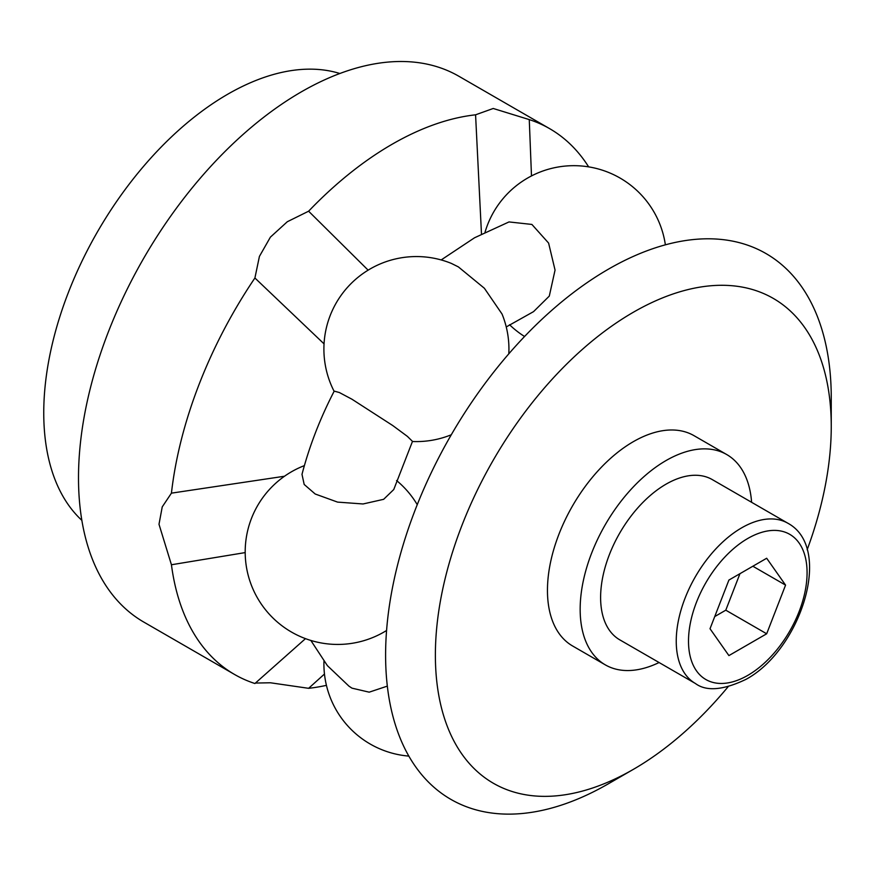 <?xml version="1.0" encoding="UTF-8"?>
<svg xmlns="http://www.w3.org/2000/svg" width="875" height="875" viewBox="0 0 875 875"><rect width="100%" height="100%" fill="white"/><g stroke="black" fill="none" stroke-linecap="round" stroke-linejoin="round"><path stroke-width="1.31" d="M339.85 73.5A260.192 150.227 120 0 0 146.42 163.034A260.192 150.227 120 0 0 43.75 412.891A260.192 150.227 120 0 0 81.856 520.352M324.056 343.875L254.909 277.998A315.12 181.934 120 0 0 171.434 493.15L162.236 506.887L158.998 524.278L171.434 564.758L245.208 552.595M255.423 683.058L270.408 682.773L308.613 688.319L324.461 674.034M588.645 166.873A315.12 181.934 120 0 0 549.653 128.658A315.12 181.934 120 0 0 529.266 119.602L493.227 108.478L475.573 114.811L481.48 234.019M549.653 128.658L458.883 76.256A315.12 181.934 120 0 0 216.059 160.683A315.12 181.934 120 0 0 78.498 477.805A315.12 181.934 120 0 0 143.762 622.059L234.533 674.461A315.12 181.934 120 0 0 254.909 683.517L305.484 638.641M308.613 688.319A315.12 181.934 120 0 0 326.43 685.344M171.434 564.758A315.12 181.934 120 0 0 234.533 674.461M254.909 277.998L259.416 256.419L270.408 237.125L287.306 221.736L308.613 211.203L368.134 270.167M475.573 114.811A315.12 181.934 120 0 0 308.613 211.203M531.486 175.941L529.266 119.602M284.506 476.241L171.434 493.15M807.144 549.784A279.923 161.612 120 0 0 831.25 426.552L831.25 397.819A315.12 181.934 120 0 0 608.431 269.161A315.12 181.934 120 0 0 385.602 655.102A315.12 181.934 120 0 0 608.431 783.759L633.314 769.388A279.923 161.612 120 0 0 727.989 686.886M831.25 426.552A279.923 161.612 120 0 0 633.314 312.266A279.923 161.612 120 0 0 435.378 655.102A279.923 161.612 120 0 0 633.314 769.388M310.844 640.445L327.392 665.656L348.972 686.175L351.969 688.155L369.195 692.169L387.33 686.12M506.242 326.944L533.553 311.631L549.292 296.089L555.056 270.091L548.603 243.075L531.891 224.438L509.009 221.933L474.534 237.781L441.175 259.941M334.108 391.311A92.509 92.509 0 0 1 451.423 263.441L458.358 266.886L484.378 288.258L502.031 314.016A92.509 92.509 0 0 1 508.812 353.817M351.969 399.23L339.325 392.514L334.206 391.125C320.13 418.359 309.389 446.097 301.995 474.338L304.183 484.466L315.197 494.003L337.564 502.108L363.07 503.967L383.644 499.319L393.761 489.53L412.486 441.383L407.422 436.406L392.766 425.556L351.969 399.23M619.762 639.833A92.509 53.408 -60 0 1 600.611 597.483A92.509 53.408 -60 0 1 640.992 504.383A92.509 53.408 -60 0 1 712.283 479.598L787.916 523.261A92.509 53.408 -60 0 0 741.661 527.844A92.509 53.408 -60 0 0 676.244 641.145A92.509 53.408 -60 0 0 695.406 683.495L619.762 639.833M751.603 502.294A121.417 70.098 120 0 0 726.731 454.552L694.028 435.673A121.417 70.098 120 0 0 600.458 468.202A121.417 70.098 120 0 0 547.455 590.395A121.417 70.098 120 0 0 572.6 645.98L605.314 664.869A121.417 70.098 120 0 0 659.083 662.528M726.731 454.552A121.417 70.098 120 0 0 633.161 487.091A121.417 70.098 120 0 0 580.158 609.284A121.417 70.098 120 0 0 605.314 664.869M785.564 585.113L766.675 633.784L728.908 655.594L710.019 628.731L728.908 580.059L766.675 558.25L785.564 585.113L752.85 566.234M766.675 633.784L725.791 610.181L739.955 573.683M714.744 616.558L725.791 610.181M747.797 538.464A83.836 48.409 -60 0 1 807.078 572.698A83.836 48.409 -60 0 1 747.797 675.38A83.836 48.409 -60 0 1 688.505 641.145A83.836 48.409 -60 0 1 747.797 538.464M304.38 465.62A92.509 92.509 0 0 0 291.463 632.045A92.509 92.509 0 0 0 386.575 630.481M417.244 504.667A92.509 92.509 0 0 0 396.572 480.539M323.947 661.303A92.509 92.509 0 0 0 408.844 756.098M665.372 244.836A92.509 92.509 0 0 0 485.045 232.203M412.431 441.503A92.509 92.509 0 0 0 451.281 434.766M509.545 324.723A92.509 92.509 0 0 0 524.562 336.503M695.406 683.495C706.333 691.633 723.198 690.244 745.992 679.35C800.428 650.038 833.886 548.177 787.916 523.261"/></g></svg>
